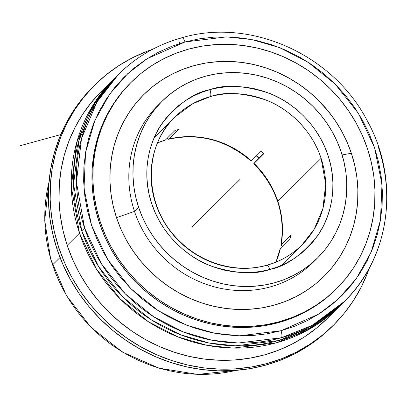 <?xml version="1.0" encoding="UTF-8"?>
<svg xmlns="http://www.w3.org/2000/svg" width="407" height="407" viewBox="0 0 407 407"><rect width="100%" height="100%" fill="white"/><g stroke="black" fill="none" stroke-linecap="round" stroke-linejoin="round"><path stroke-width="0.61" d="M269.78 269.47A5.917 1.821 -105.3 0 0 266.773 265.211A5.917 1.821 -105.3 0 0 266.473 265.384A90.14 84.483 -134.8 0 1 155.698 203.673A90.14 84.483 -134.8 0 1 174.893 117.033A90.14 84.483 -134.8 0 1 210.333 96.612A5.917 1.821 -105.3 0 0 209.951 89.621C224.873 84.224 244.49 85.384 268.813 93.111C292.328 101.719 318.193 124.761 327.996 155.382C338.502 185.816 331.013 217.999 316.677 236.986C301.129 255.642 285.495 266.468 269.78 269.47L260.999 271.403L252.009 272.456L242.908 272.614L233.776 271.871L224.7 270.243L215.776 267.74L207.077 264.387L198.697 260.215L190.715 255.27L183.206 249.593L176.241 243.244L169.892 236.279L164.214 228.77L159.264 220.787L155.092 212.403L151.735 203.709L149.227 194.775L147.593 185.699L146.846 176.562L146.993 167.455L148.041 158.465L149.969 149.674L152.762 141.178L156.395 133.043L160.831 125.361L166.031 118.198L171.937 111.63L178.5 105.713L185.658 100.509L193.335 96.062L201.455 92.425L209.951 89.621L218.732 87.688L227.722 86.635L236.823 86.482L245.955 87.22L255.026 88.848L263.955 91.351L272.649 94.704L281.034 98.876L289.016 103.821L296.525 109.498L303.49 115.847L309.839 122.812L315.517 130.321L320.467 138.304L324.638 146.688L327.996 155.382L330.504 164.316L332.137 173.392L332.885 182.529L332.738 191.636L331.69 200.626L329.762 209.417L326.969 217.913L323.336 226.048L318.9 233.73L313.7 240.893L307.794 247.461L301.231 253.378L294.073 258.582L286.396 263.029L278.271 266.666L269.78 269.47C254.858 274.867 235.241 273.708 210.918 265.98C187.398 257.372 161.538 234.33 151.735 203.709C141.229 173.275 148.718 141.092 163.054 122.105C178.602 103.449 194.236 92.623 209.951 89.621A5.917 1.821 74.7 0 1 210.333 96.612L192.954 103.597L174.893 117.033C142.201 147.69 143.859 206.868 178.795 240.344C201.709 263.812 236.996 273.718 266.753 265.216A5.917 1.821 74.7 0 1 269.78 269.47M266.753 265.216C280.326 261.436 292.043 254.685 301.908 244.963L314.148 229.304L322.858 208.674L325.702 184.168L321.103 158.323C311.904 129.589 287.637 107.967 265.567 99.888C242.745 92.638 224.333 91.544 210.333 96.612A90.14 84.483 -134.8 0 1 321.103 158.323A90.14 84.483 -134.8 0 1 301.908 244.963A90.14 84.483 -134.8 0 1 266.473 265.384M48.988 182.224A152.544 142.974 45.2 0 0 52.615 264.871A152.544 142.974 45.2 0 0 177.203 372.263M378.479 147.527A160.149 150.107 -134.8 0 1 344.373 301.46L312.286 325.325L281.415 337.739A5.917 1.821 -105.3 0 0 281.034 330.743L318.737 314.107L338.186 299.145L356.334 278.592L371.204 252.065L380.469 220.07L381.985 184.295L374.516 147.563L358.338 113.212L335.261 84.178L308.038 62.19L279.487 47.568L251.841 39.571L226.516 36.884L184.971 41.972A5.917 1.821 -105.3 0 0 181.97 37.709A5.917 1.821 -105.3 0 0 181.67 37.882A160.149 150.107 -134.8 0 0 118.707 74.16L115.883 76.964A160.149 150.107 45.2 0 0 81.776 230.896L73.591 184.295L78.999 140.222L95.014 103.337L117.308 75.575M79.492 233.17L96.291 268.834L120.248 298.982L148.514 321.82L178.164 336.996L206.873 345.304L233.165 348.092L276.302 342.811A160.149 150.107 -134.8 0 1 79.492 233.17A160.149 150.107 -134.8 0 1 113.599 79.233A160.149 150.107 -134.8 0 1 114.749 78.108L92.562 105.881L76.648 142.725L71.306 186.696L79.492 233.17L67.201 245.37L79.492 233.17M278.592 340.542L235.455 345.823L209.157 343.03L180.454 334.727L150.804 319.546L122.538 296.713L98.575 266.565L81.776 230.896L84.605 228.093A160.149 150.107 -134.8 0 1 118.707 74.16C136.493 56.644 157.57 44.495 181.944 37.719C250.778 17.394 333.552 54.782 367.572 121.352C400.244 180.454 390.476 257.117 344.373 301.46A160.149 150.107 -134.8 0 1 281.415 337.739A160.149 150.107 -134.8 0 1 84.605 228.093L81.776 230.896A160.149 150.107 45.2 0 0 278.592 340.542A160.149 150.107 45.2 0 0 341.549 304.263A160.149 150.107 45.2 0 0 342.953 302.854L310.19 327.732L278.592 340.542M178.841 40.69A4.625 1.425 74.7 0 1 179.487 43.595M253.882 163.528L263.705 153.826L254.054 163.405A90.14 84.483 -134.8 0 1 277.839 201.282L321.103 158.323L277.839 201.282A90.14 84.483 -134.8 0 1 281.125 244.775A90.14 84.483 45.2 0 0 277.839 201.282A90.14 84.483 45.2 0 0 254.054 163.405L253.785 163.655C276.495 187.154 285.551 214.296 280.947 245.095L280.947 245.095M281.125 244.775L290.776 235.195A90.14 84.483 45.2 0 1 290.074 238.66L280.423 248.239A90.14 84.483 -134.8 0 1 276.027 262.067A90.14 84.483 45.2 0 0 280.423 248.239L290.074 238.66A90.14 84.483 45.2 0 0 290.776 235.195L281.125 244.775L282.168 246.51M258.923 158.064A101.694 95.314 45.2 0 0 256.496 155.774M263.405 153.531L256.374 160.801L263.405 153.531M52.615 264.871L60.022 257.514L52.615 264.871A152.544 142.974 45.2 0 0 235.816 370.401M138.609 207.305A110.363 103.439 -134.8 0 1 162.108 101.226A110.363 103.439 -134.8 0 1 341.122 151.786A110.363 103.439 -134.8 0 1 317.623 257.865A110.363 103.439 -134.8 0 1 138.609 207.305L134.493 211.396L138.609 207.305L142.465 217.297L147.258 226.928L152.946 236.101L159.468 244.729L166.763 252.732L174.766 260.027L183.394 266.549L192.567 272.232L202.198 277.025L212.184 280.876L222.441 283.75L232.87 285.622L243.361 286.472L253.82 286.294L264.143 285.088L274.237 282.865L283.994 279.645L293.33 275.463L302.147 270.355L310.368 264.377L317.908 257.575L324.7 250.03L330.672 241.799L335.77 232.972L339.942 223.631L343.152 213.863L345.37 203.765L346.566 193.437L346.739 182.972L345.884 172.476L344.007 162.047L341.122 151.786L337.266 141.794L332.473 132.163L326.785 122.99L320.263 114.362L312.968 106.359L304.965 99.064L296.337 92.542L287.164 86.859L277.533 82.072L267.547 78.215L257.285 75.341L246.861 73.469L236.37 72.619L225.91 72.797L215.588 74.003L205.494 76.226L195.736 79.446L186.401 83.628L177.584 88.736L169.363 94.719L161.823 101.516L155.031 109.066L149.059 117.292L143.961 126.119L139.789 135.46L136.579 145.228L134.361 155.326L133.16 165.654L132.992 176.119L133.847 186.615L135.724 197.044L138.609 207.305M162.108 101.226L157.992 105.316A110.363 103.439 45.2 0 0 134.493 211.396A110.363 103.439 -134.8 0 1 160.083 103.302M116.494 217.643L134.493 211.396L116.494 217.643L113.151 205.744L110.974 193.651L109.976 181.476L110.18 169.343L111.569 157.361L114.138 145.65L117.862 134.325L122.7 123.489L128.612 113.253L135.541 103.714L143.412 94.958L152.157 87.073L161.691 80.138L171.917 74.216L182.743 69.368L194.063 65.634L205.764 63.054L217.735 61.655L229.863 61.447L242.033 62.434L254.126 64.606L266.02 67.938L277.605 72.405L288.772 77.961L299.404 84.554L309.412 92.114L318.691 100.575L327.157 109.854L334.722 119.862L341.315 130.499L346.876 141.667L351.348 153.256A127.986 119.958 45.2 0 0 194.063 65.634A127.986 119.958 45.2 0 0 116.494 217.643A127.986 119.958 45.2 0 0 273.779 305.265A127.986 119.958 45.2 0 0 351.348 153.256L354.69 165.156L356.868 177.249L357.86 189.423L357.661 201.557L356.273 213.538L353.698 225.249L349.979 236.574L345.136 247.405L339.224 257.646L332.3 267.185L324.425 275.941L315.679 283.827L306.145 290.761L295.92 296.683L285.093 301.531L273.779 305.265L262.072 307.845L250.102 309.244L237.973 309.452L225.804 308.465L213.716 306.293L201.821 302.956L190.232 298.489L179.07 292.938L168.432 286.345L158.425 278.785L149.145 270.324L140.685 261.045L133.12 251.038L126.526 240.4L120.965 229.233L116.494 217.643M342.119 154.94L351.348 153.256L342.119 154.94M100.32 222.074A145.609 136.477 -134.8 0 1 131.329 82.117A145.609 136.477 -134.8 0 1 367.516 148.825A145.609 136.477 -134.8 0 1 336.508 288.782A145.609 136.477 -134.8 0 1 100.32 222.074L99.41 222.985L100.32 222.074L105.408 235.261L111.737 247.965L119.236 260.068L127.844 271.454L137.474 282.01L148.031 291.636L159.412 300.239L171.515 307.738L184.218 314.056L197.4 319.139L210.933 322.934L224.689 325.402L238.533 326.526L252.33 326.287L265.954 324.694L279.263 321.764L292.14 317.516L304.456 311.996L316.091 305.26L326.938 297.369L336.889 288.4L345.843 278.439L353.724 267.587L360.449 255.937L365.959 243.615L370.192 230.728L373.117 217.404L374.699 203.775L374.928 189.967L373.794 176.119L371.316 162.357L367.516 148.825L362.428 135.638L356.105 122.934L348.601 110.831L339.993 99.445L330.367 88.889L319.81 79.263L308.425 70.66L296.321 63.161L283.618 56.843L270.436 51.76L256.903 47.965L243.152 45.492L229.309 44.373L215.507 44.607L201.887 46.2L188.573 49.135L175.697 53.383L163.38 58.898L151.745 65.639L140.898 73.53L130.952 82.499L121.993 92.455L114.113 103.312L107.387 114.957L101.882 127.284L97.644 140.171L94.719 153.495L93.137 167.124L92.913 180.927L94.042 194.78L96.52 208.537L100.32 222.074M131.329 82.117L130.418 83.028A145.609 136.477 45.2 0 0 99.41 222.985L95.604 209.447L93.127 195.686L91.997 181.837L92.226 168.03L93.808 154.401L96.729 141.081L100.967 128.195L106.471 115.868L113.197 104.223L121.077 93.366L130.433 83.008M308.664 91.499A160.149 150.107 -134.8 0 1 328.408 111.381L318.503 100.59M58.806 247.675A169.297 158.679 -134.8 0 1 94.856 84.946A169.297 158.679 -134.8 0 1 152.579 49.303L146.444 51.531L132.122 57.952L118.595 65.781L105.983 74.959L94.419 85.384L84 96.968L74.842 109.59L67.018 123.133L60.618 137.459L55.693 152.442L52.294 167.933L50.453 183.781L50.188 199.832L51.506 215.934L54.385 231.934L58.806 247.675L64.718 263.003L72.075 277.778L80.8 291.85L90.807 305.087L101.999 317.358L114.275 328.551L127.513 338.553L141.58 347.273L156.349 354.619L171.678 360.531L187.413 364.942L203.403 367.811L219.5 369.118L235.546 368.844L251.384 366.992L266.86 363.578L281.832 358.643L296.154 352.228L309.681 344.393L322.293 335.22L333.857 324.791L344.276 313.212L353.434 300.59L361.258 287.047L367.658 272.715L369.475 267.765A169.297 158.679 -134.8 0 1 333.419 325.229A169.297 158.679 -134.8 0 1 58.806 247.675L57.092 249.379L58.806 247.675M94.856 84.946L93.142 86.65A169.297 158.679 45.2 0 0 57.092 249.379A169.297 158.679 45.2 0 0 331.705 326.933A169.297 158.679 45.2 0 0 332.555 326.078M113.599 79.233L101.302 91.438A160.149 150.107 45.2 0 0 67.201 245.37A160.149 150.107 45.2 0 0 326.974 318.737L339.265 306.532A160.149 150.107 -134.8 0 1 276.302 342.811L307.763 330.077L340.4 305.392A160.149 150.107 -134.8 0 1 339.265 306.532M326.989 318.717L316.448 328.184L304.517 336.864L291.717 344.276L278.174 350.346L264.011 355.016L249.369 358.241L234.386 359.992L219.21 360.251L203.983 359.02L188.858 356.303L173.972 352.126L159.473 346.54L145.502 339.586L132.194 331.339L119.673 321.876L108.059 311.289L97.471 299.679L88.004 287.159L79.752 273.85L72.797 259.875L67.201 245.37L63.019 230.484L60.292 215.349L59.051 200.117L59.3 184.931L61.04 169.943L64.255 155.291L68.915 141.117L74.969 127.559L82.367 114.749L91.036 102.808L100.885 91.855M93.162 86.625L82.285 98.667L73.123 111.289L65.303 124.832L58.903 139.163L53.978 154.146L50.58 169.638L48.738 185.485L48.474 201.536L49.786 217.638L52.671 233.638L57.092 249.379L63.004 264.708L70.36 279.477L79.085 293.549L89.092 306.786L100.285 319.063L112.561 330.255L125.794 340.257L139.866 348.977L154.635 356.323L169.963 362.23L185.699 366.646L201.689 369.515L217.786 370.823L233.827 370.548L249.669 368.696L265.145 365.283L280.118 360.348L294.439 353.927L307.967 346.098L320.579 336.92L331.72 326.913M181.97 37.709A5.917 1.821 74.7 0 1 184.971 41.972L147.273 58.608L127.818 73.57L109.676 94.124L94.806 120.645L85.541 152.64L84.025 188.416L91.494 225.152L107.672 259.503L130.744 288.538L157.972 310.526L186.523 325.142L214.168 333.145L239.494 335.831L281.034 330.743A5.917 1.821 74.7 0 1 281.415 337.739L238.278 343.02L211.981 340.227L183.277 331.924L153.627 316.743L125.361 293.91L101.399 263.761L84.605 228.093L76.43 182.178L81.486 138.639L96.963 101.984L118.707 74.16M184.971 41.972L171.337 46.469L158.287 52.315L145.965 59.447L134.478 67.806L123.937 77.31L114.448 87.856L106.105 99.354L98.977 111.691L93.147 124.751L88.66 138.395L85.562 152.508L83.888 166.946L83.644 181.568L84.844 196.24L87.469 210.816L91.494 225.152L96.886 239.118L103.587 252.574L111.533 265.395L120.65 277.457L130.845 288.634L142.028 298.83L154.085 307.946L166.906 315.888L180.362 322.583L194.322 327.966L208.659 331.985L223.224 334.6L237.892 335.79L252.508 335.541L266.936 333.852L281.034 330.743L294.673 326.246L307.723 320.401L320.044 313.263L331.532 304.909L342.073 295.406L351.562 284.854L359.905 273.356L367.033 261.019L372.863 247.965L377.35 234.315L380.448 220.207L382.122 205.769L382.361 191.142L381.166 176.475L378.541 161.9L374.516 147.563L369.124 133.598L362.423 120.136L354.477 107.316L345.36 95.258L335.164 84.076L323.982 73.881L311.925 64.769L299.104 56.827L285.648 50.132L271.688 44.75L257.351 40.731L242.781 38.116L228.118 36.925L213.502 37.174L199.074 38.863L184.971 41.972M335.612 289.672L326.022 298.28L315.181 306.171L303.541 312.907L291.229 318.427L278.352 322.67L265.038 325.605L251.414 327.197L237.617 327.432L223.774 326.312L210.017 323.84L196.484 320.044L183.303 314.967L170.599 308.643L158.501 301.144L147.115 292.541L136.559 282.916L126.928 272.359L118.325 260.979L110.821 248.875L104.497 236.167L99.41 222.985A145.609 136.477 45.2 0 0 335.592 289.687L336.508 288.782M315.532 259.88A110.363 103.439 -134.8 0 1 134.493 211.396A110.363 103.439 45.2 0 0 313.507 261.95L317.623 257.865M168.066 139.255L167.191 138.528L168.768 139.123L178.414 129.543L168.442 139.301M168.768 139.123A90.14 84.483 45.2 0 1 251.363 160.872L261.014 151.292L251.088 161.121C226.261 139.916 198.728 132.641 168.478 139.296L168.768 139.123A90.14 84.483 -134.8 0 1 251.363 160.872L251.434 160.714M263.705 153.826A90.14 84.483 45.2 0 0 261.014 151.292A90.14 84.483 45.2 0 1 263.705 153.826M254.131 163.243L256.374 160.801L254.054 163.405M282.407 246.642L280.993 245.446M280.423 248.239L280.245 248.555L280.423 248.239M178.414 129.543A90.14 84.483 45.2 0 0 175.025 130.474L165.374 140.054L175.025 130.474A90.14 84.483 45.2 0 1 178.414 129.543M165.054 140.232L165.374 140.054A90.14 84.483 45.2 0 0 157.606 142.791M165.374 140.054L157.58 142.862M193.671 225.407L239.865 179.548M207.392 211.788L235.75 183.633M228.719 190.613L226.429 192.882M191.839 227.223L204.421 214.738M20.35 145.66L60.76 134.58M49.013 181.914L44.714 220.299L50.666 259.096L66.458 295.624L90.98 327.36L122.538 352.111L158.954 368.162L197.71 374.399L236.121 370.375M301.908 244.963L281.298 265.43M333.419 325.229L331.705 326.933M344.373 301.46L341.549 304.263M275.956 262.093L280.25 248.54M256.369 155.906L258.796 158.201M154.278 137.5L174.893 117.033"/></g></svg>
